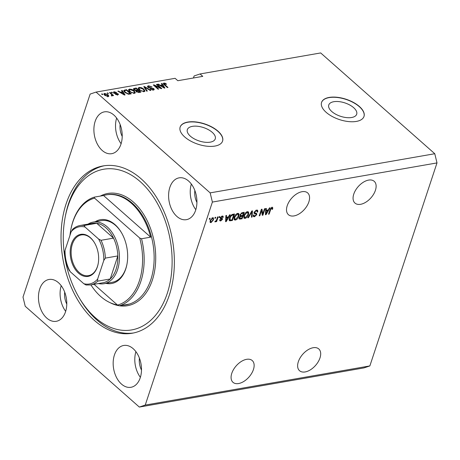 <?xml version="1.0" encoding="UTF-8"?>
<svg xmlns="http://www.w3.org/2000/svg" width="460" height="460" viewBox="0 0 460 460"><rect width="100%" height="100%" fill="white"/><g stroke="black" fill="none" stroke-linecap="round" stroke-linejoin="round"><path stroke-width="0.69" d="M353.671 107.698A14.703 7.038 18.3 0 0 339.037 101.62A14.703 7.038 18.3 0 0 328.762 104.989A14.703 7.038 18.3 0 0 331.775 111.515A14.703 7.038 18.3 0 0 346.409 117.593A14.703 7.038 18.3 0 0 356.684 114.224A14.703 7.038 18.3 0 0 353.671 107.698M212.25 132.348A14.703 7.038 18.3 0 0 197.616 126.27A14.703 7.038 18.3 0 0 187.341 129.639A14.703 7.038 18.3 0 0 190.354 136.166A14.703 7.038 18.3 0 0 204.987 142.243A14.703 7.038 18.3 0 0 215.257 138.874A14.703 7.038 18.3 0 0 212.25 132.348M218 131.169A22.344 10.695 18.3 0 0 195.759 121.934A22.344 10.695 18.3 0 0 180.147 127.052A22.344 10.695 18.3 0 0 184.724 136.971A22.344 10.695 18.3 0 0 206.96 146.205A22.344 10.695 18.3 0 0 222.577 141.088A22.344 10.695 18.3 0 0 218 131.169M222.542 141.18A22.344 10.695 18.3 0 0 217.936 131.359A22.344 10.695 18.3 0 0 195.793 122.13A22.344 10.695 18.3 0 0 180.119 127.15M359.421 106.524A22.344 10.695 18.3 0 0 337.186 97.284A22.344 10.695 18.3 0 0 321.569 102.407A22.344 10.695 18.3 0 0 326.146 112.32A22.344 10.695 18.3 0 0 348.387 121.555A22.344 10.695 18.3 0 0 363.998 116.437A22.344 10.695 18.3 0 0 359.421 106.524M363.969 116.529A22.344 10.695 18.3 0 0 359.363 106.709A22.344 10.695 18.3 0 0 337.22 97.48A22.344 10.695 18.3 0 0 321.54 102.499M313.162 347.725A14.524 8.493 -48.5 0 1 318.774 348.945A14.524 8.493 -48.5 0 1 318.199 361.796A14.524 8.493 -48.5 0 1 305.158 371.939A14.524 8.493 -48.5 0 1 299.546 370.714A14.524 8.493 -48.5 0 1 300.121 357.863A14.524 8.493 -48.5 0 1 313.162 347.725M368.598 180.102A14.524 8.493 -48.5 0 1 374.21 181.32A14.524 8.493 -48.5 0 1 373.635 194.172A14.524 8.493 -48.5 0 1 360.594 204.309A14.524 8.493 -48.5 0 1 354.982 203.09A14.524 8.493 -48.5 0 1 355.557 190.239A14.524 8.493 -48.5 0 1 368.598 180.102M238.602 383.536A14.524 8.493 131.5 0 0 251.643 373.399A14.524 8.493 131.5 0 0 252.224 360.542A14.524 8.493 131.5 0 0 246.612 359.323A14.524 8.493 131.5 0 0 233.571 369.46A14.524 8.493 131.5 0 0 232.99 382.317A14.524 8.493 131.5 0 0 238.602 383.536M294.038 215.912A14.524 8.493 131.5 0 0 307.079 205.769A14.524 8.493 131.5 0 0 307.659 192.918A14.524 8.493 131.5 0 0 302.047 191.699A14.524 8.493 131.5 0 0 289.006 201.836A14.524 8.493 131.5 0 0 288.426 214.688A14.524 8.493 131.5 0 0 294.038 215.912M113.907 115.075A21.229 13.898 -99.9 0 0 104.414 111.855A21.229 13.898 -99.9 0 0 93.938 127.983A21.229 13.898 -99.9 0 0 102.206 150.46A21.229 13.898 -99.9 0 0 111.705 153.68A21.229 13.898 -99.9 0 0 122.176 137.551A21.229 13.898 -99.9 0 0 113.907 115.075M116.639 118.059A21.229 13.898 -99.9 0 0 121.106 143.704M58.472 282.699A21.229 13.898 -99.9 0 0 48.978 279.479A21.229 13.898 -99.9 0 0 38.502 295.608A21.229 13.898 -99.9 0 0 46.77 318.084A21.229 13.898 -99.9 0 0 56.264 321.304A21.229 13.898 -99.9 0 0 66.74 305.175A21.229 13.898 -99.9 0 0 58.472 282.699M61.203 285.683A21.229 13.898 -99.9 0 0 65.671 311.334M133.181 348.686A21.229 13.898 -99.9 0 0 123.682 345.471A21.229 13.898 -99.9 0 0 113.206 361.6A21.229 13.898 -99.9 0 0 121.474 384.077A21.229 13.898 -99.9 0 0 130.974 387.291A21.229 13.898 -99.9 0 0 141.45 371.168A21.229 13.898 -99.9 0 0 133.181 348.686M135.907 351.67A21.229 13.898 -99.9 0 0 140.375 377.321M188.617 181.062A21.229 13.898 -99.9 0 0 179.118 177.847A21.229 13.898 -99.9 0 0 168.642 193.97A21.229 13.898 -99.9 0 0 176.91 216.453A21.229 13.898 -99.9 0 0 186.409 219.667A21.229 13.898 -99.9 0 0 196.886 203.544A21.229 13.898 -99.9 0 0 188.617 181.062M191.343 184.046A21.229 13.898 -99.9 0 0 195.816 209.697M141.099 178.796A84.91 55.591 -99.9 0 0 103.115 165.928A84.91 55.591 -99.9 0 0 61.214 230.437A84.91 55.591 -99.9 0 0 94.288 320.35A84.91 55.591 -99.9 0 0 132.273 333.218A84.91 55.591 -99.9 0 0 174.173 268.715A84.91 55.591 -99.9 0 0 141.099 178.796M194.839 190.486A14.524 9.51 -99.9 0 0 196.926 202.452M139.403 358.116A14.524 9.51 -99.9 0 0 141.49 370.076M64.699 292.123A14.524 9.51 -99.9 0 0 66.786 304.089M120.135 124.499A14.524 9.51 -99.9 0 0 122.222 136.459M200.048 73.962L202.768 76.36L177.813 80.713L175.093 78.315L96.065 92.086L90.143 94.076L23 297.085L25.225 306.274L139.322 407.06L363.935 367.914L369.857 365.924L437 162.915L434.775 153.726L320.678 52.94L200.048 73.962L194.126 75.952L193.453 77.987M262.752 213.969L264.471 208.777L265.075 208.673L262.919 215.194L262.275 215.303L261.539 210.536L259.82 215.734L259.216 215.838L261.372 209.317L262.016 209.208L262.752 213.969L262.073 213.365L261.447 209.306M256.18 214.124L254.495 213.693L254.115 212.29L256.577 210.076L257.646 210.26L257.795 211.939L257.163 212.129L257.042 210.996L256.272 210.847L254.725 212.169L254.805 212.882L256.617 213.428L256.749 214.665L254.472 216.746L253.466 216.568L253.328 215.107L253.96 214.918L254.041 215.884L254.702 215.987L256.151 214.751L256.18 214.124L255.449 213.463L256.042 214.003M247.848 217.821L251.838 210.979L252.459 210.87L252.045 217.085L251.424 217.195L251.93 211.68L248.475 217.712L247.848 217.821M247.296 211.692L248.348 211.899L248.67 212.416L248.521 214.55C247.952 216.476 246.802 217.752 245.077 218.379L243.995 218.149L243.88 215.429L245.249 212.986L247.296 211.692M237.613 213.382L238.665 213.589L238.993 214.101L238.843 216.234C238.268 218.161 237.124 219.443 235.399 220.07L234.318 219.834L234.203 217.12L235.572 214.676L237.613 213.382M228.43 216.896L229.58 214.86L230.213 214.751L226.193 221.593L225.607 221.697L225.9 215.498L226.527 215.389L226.395 217.252L228.43 216.896M209.254 219.282L209.564 218.35L210.168 218.241L209.863 219.173L209.254 219.282M369.857 365.924L145.245 405.07L212.388 202.061L210.157 192.872L96.065 92.086M437 162.915L212.388 202.061M210.203 220.518L212.658 217.73L213.423 217.885L213.469 219.903L211.031 222.64L210.266 222.485L210.203 220.518M214.855 218.304L215.159 217.373L215.769 217.269L215.458 218.201L214.855 218.304M216.769 219.408L217.58 216.953L218.184 216.844L216.62 221.588L216.016 221.691L216.263 220.938L215.268 221.904L214.785 221.749L216.338 220.397L216.769 219.408M214.895 221.57L215.268 221.904L214.785 221.749M219.012 217.58L219.322 216.648L219.926 216.545L219.615 217.471L219.012 217.58M220.357 217.827L222.295 216.05L223.071 216.177L223.232 217.321L222.6 217.511L222.025 216.735L221.001 217.609L220.995 218.011L222.381 218.465L222.485 219.368L220.691 220.955L219.886 220.817L219.759 219.84L220.392 219.65L220.898 220.282L221.846 219.57L221.783 219.207L220.403 218.816L220.357 217.827M221.806 216.194L222.508 216.815L221.553 216.321M220.466 217.545L221.478 218.172M220.392 219.65L220.898 220.282M229.287 220.357L229.839 220.846C229.057 220.34 228.948 219.386 229.5 217.977C230.034 216.068 231.133 214.837 232.806 214.297L234.519 213.998L232.363 220.518L229.511 220.685M241.396 215.671L239.976 215.976L240.287 216.303L240.016 214.843L242.408 212.623L244.202 212.313L242.046 218.828L239.315 219.029L239.183 217.787L240.091 216.194M268.283 209.95L269.439 207.914L270.066 207.805L266.052 214.647L265.46 214.751L265.753 208.552L266.386 208.443L266.248 210.306L268.283 209.95M272.015 207.385L272.774 207.684L272.602 209.196L271.964 209.386L271.733 208.15L270.969 208.748L269.123 214.113L268.513 214.216L269.98 209.794L272.015 207.385M271.354 207.604L272.032 208.208L271.245 207.719M434.775 153.726L210.157 192.872M160.195 87.785L156.406 84.445L157.015 84.335L161.765 88.538L161.121 88.648L154.876 85.732L158.665 89.079L158.062 89.182L153.306 84.985L153.956 84.87L160.195 87.785L160.068 88.159M147.976 87.314L147.482 86.302L148.425 85.767L151.978 86.848L148.925 86.267L148.287 86.618L148.563 87.193L153.795 88.613L154.261 89.568L153.41 90.056L150.202 89.113L152.829 89.573L153.445 89.246L153.18 88.711L150.006 88.159L147.976 87.314M146.694 91.166L143.773 86.647L144.4 86.537L150.892 90.43L150.27 90.54L144.676 87.078L147.321 91.057L146.694 91.166M138.155 88.326L139.138 87.388L141.605 87.745L143.825 89.085L144.975 91.074L144.014 91.695L139.271 89.941L138.184 87.992M128.472 90.016L129.461 89.073L131.922 89.435L134.142 90.77L135.297 92.759L134.332 93.386L129.588 91.626L128.507 89.683M122.429 91.868L121.52 90.522L122.147 90.413L125.045 94.938L124.453 95.042L117.835 91.166L118.467 91.057L120.393 92.218L122.429 91.868L122.222 92.489M102.258 94.599L101.579 94.001L102.183 93.892L102.862 94.495L102.258 94.599M104.776 95.306L103.891 93.846L104.581 93.409L107.996 94.708L108.847 96.14L108.157 96.571L104.776 95.306M107.853 93.621L107.174 93.023L107.778 92.92L108.456 93.518L107.853 93.621M111.308 94.196L109.52 92.615L110.124 92.512L113.58 95.565L112.976 95.668L112.424 95.18L112.32 95.847L111.567 95.784L111.297 95.306L111.912 94.84L111.308 94.196M112.2 95.864L112.424 95.18L112.32 95.847M111.607 95.795L111.912 94.84M111.935 92.914L111.257 92.31L111.86 92.207L112.545 92.805L111.935 92.914M113.821 92.977L113.413 92.161L114.137 91.747L116.696 92.477L114.592 92.19L114.344 92.799L118.099 93.8L118.45 94.513L117.743 94.904L115.379 94.271L117.231 94.472L117.564 93.966L113.821 92.977M114.592 92.19L114.195 93.254M117.076 94.938L117.564 93.966M124.93 92.471L123.723 90.505L126.46 89.66L131.215 93.863L128.559 94.231L124.93 92.471M133.981 89.826L133.406 88.763L136.137 87.975L140.892 92.172L139.087 92.489L136.292 91.712L135.947 90.718L133.981 89.826M162.288 84.922L161.374 83.576L162.006 83.467L164.898 87.992L164.306 88.096L157.694 84.22L158.32 84.111L160.252 85.272L162.288 84.922L162.081 85.543M163.863 83.076L165.105 83.214L166.6 84.168L166.06 84.329L164.392 83.576L164.145 83.996L167.969 87.457L167.365 87.561L164.134 84.709L163.265 83.432L163.863 83.076L163.553 84.007L164.024 83.979M164.392 83.576L163.961 84.554M139.322 407.06L145.245 405.07M102.016 94.386L102.183 93.892M103.989 94.415L104.581 93.409M104.27 94.34L104.615 94.311M107.818 95.243L107.996 94.708M108.031 95.962L108.445 96.502M107.531 96.6L108.054 95.887L107.743 96.818M105.196 95.645L105.351 95.174L107.68 96.134L107.393 94.817L105.058 93.851L104.38 95.036M105.058 93.851L105.351 95.174M107.617 93.415L107.778 92.92M109.957 93.006L110.124 92.512M111.935 95.318L112.28 95.617M111.699 92.701L111.86 92.207M113.585 92.73L114.137 91.747M114.649 93.484L114.799 93.052M117.587 94.57L118.099 93.8M115.782 94.536L115.92 94.11M121.917 91.109L122.147 90.413M122.343 92.132L122.538 92.437M118.335 91.454L118.467 91.057M120.273 92.592L120.393 92.218M123.625 93.708L122.785 92.391L121.152 92.678L124.252 94.553L123.625 93.708M124.148 94.863L124.252 94.553M121.032 93.035L121.152 92.678M123.786 91.08L124.436 90.89L124.74 89.965M126.253 90.287L126.46 89.66M130.053 93.478L126.408 90.258L125.373 90.442L124.614 91.304L125.54 92.374L128.11 93.713L130.053 93.478L129.846 94.099M128.84 94.231L129.03 93.656M127.966 94.15L128.11 93.713M125.384 92.851L125.54 92.374M124.395 91.954L124.522 90.856L124.217 91.787M131.796 89.809L131.922 89.435M133.969 91.293L134.142 90.77M134.51 92.379L134.981 93.156M128.512 90.223L129.151 90.005L129.461 89.073M133.601 93.426L134.498 92.431L133.532 90.867L130.019 89.562L129.312 90.022L128.99 91.022M134.171 93.409L134.498 92.431M131.405 92.828L131.537 92.437L133.774 92.891M130.053 92.006L130.209 91.534L131.537 92.437M129.312 90.022L130.209 91.534M133.544 89.343L134.199 89.188M135.936 88.602L136.137 87.975M135.907 91.224L136.499 91.143M139.524 92.414L139.731 91.787L138.31 90.534L136.695 90.867L136.229 91.965M136.672 91.994L136.821 91.54L139.731 91.787M136.695 90.867L136.821 91.54M137.551 90.666L137.758 90.045L136.091 88.573L134.366 88.935L133.923 90.028M134.435 90.171L134.584 89.717L136.643 90.24L137.758 90.045M134.366 88.935L134.584 89.717M141.479 88.124L141.605 87.745M143.652 89.602L143.825 89.085M144.193 90.695L144.659 91.471M138.195 88.538L138.834 88.32L139.138 87.388M143.278 91.735L144.175 90.746L143.209 89.182L139.702 87.877L138.995 88.337L138.667 89.338M143.853 91.718L144.175 90.746M141.088 91.143L141.214 90.752L143.457 91.206M139.731 90.321L139.886 89.844L141.214 90.752M138.995 88.337L139.886 89.844M144.164 87.251L144.4 86.537M144.463 87.71L144.676 87.078M147.579 86.854L148.114 86.698L148.425 85.767M148.419 87.641L148.563 87.193M153.375 89.453L153.795 88.613M153.485 89.545L153.847 89.941M150.592 89.412L150.742 88.958M152.657 90.102L152.829 89.573M156.848 84.83L157.015 84.335M154.715 86.227L154.876 85.732M153.778 85.399L153.956 84.87M161.776 84.163L162.006 83.467M162.196 85.186L162.392 85.491M158.188 84.508L158.32 84.111M160.126 85.646L160.252 85.272M163.478 86.762L162.644 85.445L161.006 85.732L164.105 87.607L163.478 86.762M164.007 87.917L164.105 87.607M160.891 86.089L161.006 85.732M164.967 83.634L165.105 83.214M209.421 218.782L209.863 219.173M212.992 217.712L212.968 218.638M213.009 219.495L213.469 219.903M210.841 221.881L210.352 222.042L211.031 222.64M210.352 222.042L210.013 222.059M210.036 221.128L211.272 221.961L212.865 220.012C213.25 219.04 213.106 218.506 212.416 218.408L210.824 220.363C210.433 221.335 210.582 221.864 211.272 221.961M212.186 217.902L212.865 218.506L211.951 218M210.398 219.989L210.824 220.363M215.015 217.81L215.458 218.201M216.177 221.197L216.62 221.588M219.178 217.085L219.615 217.471M222.6 216.022L222.554 216.723L223.232 217.321M220.61 217.264L221.001 217.609M221.881 218.258L221.806 218.77L222.485 219.368M221.806 218.77L221.662 219.104M220.472 220.225L220.012 220.357L220.691 220.955M220.012 220.357L219.702 220.386M220.248 218.402L221.783 219.207M227.861 216.993L227.631 217.384M225.636 221.099L226.193 221.593M225.843 216.758L226.395 217.252L225.814 217.35M226.803 219.684L227.976 217.689L226.343 217.977L226.124 220.967L226.803 219.684M227.297 217.091L227.976 217.689M225.659 220.553L226.124 220.967M225.802 217.505L226.343 217.977M233.588 214.159L233.427 214.653M231.685 219.92L232.363 220.518M229.672 217.499L230.103 217.885L230.213 220.052L230.989 220.041L229.16 220.242M229.212 219.098L229.528 219.454M230.989 220.041L232.012 219.863L233.663 214.866L232.628 215.044L230.862 216.252L230.103 217.885M232.984 214.268L233.663 214.866M229.385 219.362L230.213 220.052M230.494 215.924L230.862 216.252M232.035 214.527L232.628 215.044M238.263 213.382L238.993 214.101M238.314 213.503L238.395 214.682M238.383 215.832L238.843 216.234M235.25 219.316L234.721 219.466L235.399 220.07M234.721 219.466L234.048 219.454M233.944 218.172L234.853 219.127L235.646 219.305L238.24 216.332L238.153 214.314L237.366 214.141L234.801 217.034L234.853 219.127M238.153 214.314L237.084 213.532M233.979 217.948L234.565 218.465M234.37 216.654L234.801 217.034M236.814 213.653L237.366 214.141M243.271 212.474L243.11 212.968M242.265 215.521L242.098 216.016M241.368 218.23L242.046 218.828M240.655 218.356L239.096 218.586M239.976 214.975L240.683 215.602L242.587 215.464L243.346 213.181L241.529 213.572L240.62 214.734L240.683 215.602M241.695 218.172L242.339 216.229L240.655 216.579L239.827 217.574L239.867 218.322L241.695 218.172M241.661 215.625L242.339 216.229M239.436 217.229L239.827 217.574M239.976 215.976L240.655 216.579M242.667 212.577L243.346 213.181M240.206 214.366L240.62 214.734M241.097 213.193L241.529 213.572M241.575 212.882L242.144 213.388M247.946 211.698L248.67 212.416M247.992 211.818L248.072 212.997M248.061 214.141L248.521 214.55M244.927 217.626L244.398 217.781L245.077 218.379M244.398 217.781L243.725 217.77M243.622 216.482L244.53 217.442L245.324 217.62L247.923 214.642L247.836 212.623L247.049 212.451L244.478 215.349L244.53 217.442M247.836 212.623L246.767 211.841M243.662 216.257L244.248 216.775M244.053 214.969L244.478 215.349M246.497 211.968L247.049 212.451M251.723 211.174L251.7 211.479M251.476 216.585L252.045 217.085M251.597 211.387L251.93 211.68M248.101 217.379L248.475 217.712M257.215 210.059L257.169 211.157M257.249 211.456L257.795 211.939M257.042 210.996L256.007 210.237M255.725 210.364L256.272 210.847M254.322 211.807L254.725 212.169M254.121 212.278L254.805 212.882M256.157 213.221L256.082 214.021M256.203 214.176L256.749 214.665M254.305 215.999L253.793 216.142L254.472 216.746M253.793 216.142L253.23 216.165M253.299 215.211L254.041 215.884M255.501 213.526L253.816 213.095M262.516 213.756L262.24 214.59L262.919 215.194M261.096 210.145L261.539 210.536M259.377 215.343L259.82 215.734M267.72 210.047L267.49 210.439M265.489 214.153L266.052 214.647M265.696 209.812L266.248 210.306L265.667 210.404M266.656 212.738L267.835 210.743L266.196 211.031L265.978 214.021L266.656 212.738M267.156 210.145L267.835 210.743M265.518 213.607L265.978 214.021M265.661 210.553L266.196 211.031M272.096 207.086L271.917 208.598M272.119 208.771L272.602 209.196M270.595 208.42L270.969 208.748M268.68 213.722L269.123 214.113M95.237 221.737A32.401 21.212 80.1 0 1 114.977 224.595A32.401 21.212 80.1 0 1 121.371 232.501A32.401 21.212 80.1 0 1 126.925 264.397A32.401 21.212 80.1 0 1 105.978 283.371M121.52 232.76A31.28 20.481 -99.9 0 0 115.5 225.383A31.28 20.481 -99.9 0 0 101.505 220.639L93.19 222.094A31.28 20.481 80.1 0 1 107.18 226.832A31.28 20.481 80.1 0 1 119.37 259.957A31.28 20.481 80.1 0 1 103.931 283.728A31.28 20.481 80.1 0 1 98.394 283.555M95.209 317.555A81.558 53.4 -99.9 0 0 167.267 293.371A81.558 53.4 -99.9 0 0 140.173 181.591A81.558 53.4 -99.9 0 0 65.13 217.373A81.558 53.4 -99.9 0 0 79.12 297.66A81.558 53.4 -99.9 0 0 95.209 317.555M133.515 332.982A84.91 55.591 80.1 0 1 96.784 319.913A84.91 55.591 80.1 0 1 80.034 299.201L79.12 297.66M90.884 284.866A55.861 36.576 -99.9 0 0 100.631 296.424A55.861 36.576 -99.9 0 0 117.352 304.911M122.67 305.221A55.861 36.576 -99.9 0 0 125.62 304.894A55.861 36.576 -99.9 0 0 128.507 304.204L119.358 305.802L117.536 305.072A54.746 35.84 -99.9 0 0 139.708 238.021L94.559 198.139A54.746 35.84 -99.9 0 0 70.765 229.988A54.746 35.84 -99.9 0 0 69.949 235.434M119.358 305.802A55.861 36.576 80.1 0 0 141.53 238.751L150.684 237.153A55.861 36.576 -99.9 0 0 131.428 203.303A55.861 36.576 -99.9 0 0 106.438 194.833A55.861 36.576 -99.9 0 0 103.552 195.523L94.398 197.116A55.861 36.576 80.1 0 0 70.874 229.402L70.765 229.988M117.536 305.072L94.041 284.314M141.53 238.751L139.708 238.021M94.559 198.139L94.398 197.116M65.13 217.373L65.464 215.613A84.91 55.591 80.1 0 1 104.368 165.732M103.931 283.728L112.251 282.279A31.28 20.481 -99.9 0 0 126.983 264.103M150.684 237.153L103.552 195.523M78.534 273.159A21.338 13.973 80.1 0 1 71.444 243.915A21.338 13.973 80.1 0 1 90.298 237.584A21.338 13.973 80.1 0 1 94.507 242.794A21.338 13.973 80.1 0 1 98.17 263.798A21.338 13.973 80.1 0 1 78.534 273.159M94.599 242.949A20.665 13.53 -99.9 0 0 90.614 238.061A20.665 13.53 -99.9 0 0 81.368 234.928A20.665 13.53 -99.9 0 0 71.168 250.625A20.665 13.53 -99.9 0 0 79.218 272.515A20.665 13.53 -99.9 0 0 88.464 275.649A20.665 13.53 -99.9 0 0 98.204 263.62M97.635 279.082L97.738 281.146A30.164 19.751 80.1 0 1 90.43 284.947L102.908 282.768A30.164 19.751 -99.9 0 0 110.216 278.973A30.164 19.751 -99.9 0 0 117.835 255.933A30.164 19.751 -99.9 0 0 113.516 238.125A30.164 19.751 -99.9 0 0 106.041 227.913A30.164 19.751 -99.9 0 0 96.721 223.284A30.164 19.751 -99.9 0 0 92.546 223.336L80.069 225.515A30.164 19.751 80.1 0 1 84.237 225.457L85.02 227.027A29.049 19.021 -99.9 0 0 71.196 231.662L65.038 250.286A29.049 19.021 -99.9 0 0 70.236 271.722L83.818 283.722A29.049 19.021 -99.9 0 0 97.635 279.082L103.793 260.458A29.049 19.021 -99.9 0 0 98.601 239.022L85.02 227.027M98.601 239.022L101.039 240.298L113.516 238.125L96.721 223.284L84.237 225.457M88.038 224.123A31.28 20.481 80.1 0 1 93.19 222.094M97.738 281.146L110.216 278.973L117.835 255.933L105.357 258.106L103.793 260.458M70.236 271.722L69.454 270.158M83.818 283.722L86.02 284.999L90.43 284.947M71.196 231.662L72.76 229.31M69.322 270.675C66.43 264.822 64.906 258.52 64.751 251.764L65.038 250.286M115.385 93.644L115.558 93.121M122.831 94.087L122.946 93.748M134.038 89.217L134.349 88.285M138.552 92.546L138.742 91.96M136.332 91.172L136.643 90.24M144.946 88.458L145.17 87.779M150.765 88.193L150.92 87.734M162.685 87.141L162.8 86.802M164.542 85.065L164.703 84.571M220.518 218.46L221.197 219.058M225.722 219.23L226.234 219.684M230.046 220.202L230.724 220.806M239.562 218.546L240.241 219.144M240.591 215.815L241.27 216.413M250.982 212.445L251.332 212.756M254.719 213.25L255.398 213.854M265.581 212.284L266.093 212.738M270.175 209.26L270.601 209.633M125.62 304.894L126.454 304.75A55.861 36.576 -99.9 0 0 154.019 262.309A55.861 36.576 -99.9 0 0 132.261 203.159A55.861 36.576 -99.9 0 0 107.272 194.689L106.438 194.833M100.326 196.086A56.977 37.306 80.1 0 1 133.4 202.078A56.977 37.306 80.1 0 1 155.043 268.22A56.977 37.306 80.1 0 1 119.445 305.785M119.238 305.75A56.977 37.306 80.1 0 1 109.831 302.548M101.039 240.298A30.164 19.751 80.1 0 1 105.357 258.106M111.998 95.139L111.688 96.071M114.166 92.42L113.856 93.351M117.691 94.242L117.386 95.174M148.287 86.618L147.976 87.549M153.445 89.246L153.134 90.177M164.099 83.766L163.789 84.698M221.013 218.034L220.334 217.43M220.466 220.219L219.788 219.615M239.867 218.322L239.189 217.724M72.346 229.563C74.629 227.378 77.199 226.027 80.069 225.515"/></g></svg>
